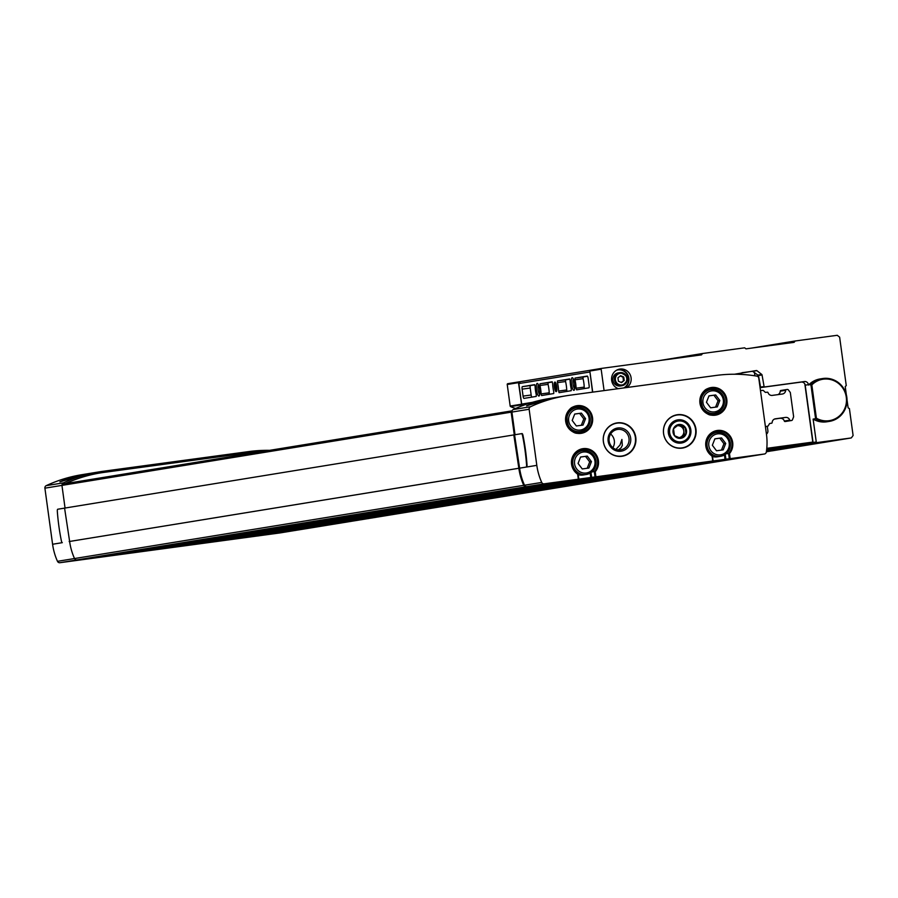 <?xml version="1.0" encoding="UTF-8"?>
<svg xmlns="http://www.w3.org/2000/svg" width="898" height="898" viewBox="0 0 898 898"><rect width="100%" height="100%" fill="white"/><g stroke="black" fill="none" stroke-linecap="round" stroke-linejoin="round"><path stroke-width="1.35" d="M699.351 462.975L706.333 462.032L699.351 462.975M578.84 479.128L764.344 454.018A2.413 2.335 80.7 0 0 766.331 452.031A60.245 58.404 80.7 0 0 766.465 434.284L758.776 378.181A2.413 2.335 80.7 0 0 756.812 376.116A144.578 140.167 80.7 0 0 715.964 375.465L569.658 395.255A144.578 140.167 80.7 0 0 566.021 395.805A144.578 140.167 80.7 0 0 530.471 406.749A2.413 2.335 80.7 0 0 529.135 409.264L536.813 465.355A60.245 58.404 80.7 0 0 541.719 482.428A2.413 2.335 80.7 0 0 544.166 483.82L578.84 479.128L578.099 473.74A13.257 12.853 80.7 0 1 582.69 449.427A13.257 12.853 80.7 0 1 594.308 471.54L595.228 471.753L595.913 476.816M536.813 465.355L526.643 467.016A2.896 0.707 82.3 0 0 527.014 464.771A57.831 14.177 82.3 0 0 523.029 435.62A2.896 0.707 82.3 0 0 522.064 433.588A2.896 0.707 82.3 0 1 522.064 433.588L521.603 433.655A2.896 0.707 82.3 0 0 521.592 433.655L514.565 434.8L519.605 468.161A60.245 58.404 80.7 0 0 524.511 485.223A2.413 2.335 80.7 0 0 526.946 486.615L747.136 456.824A2.413 2.335 80.7 0 0 747.518 456.756M726.134 453.771L729.49 453.58A13.975 13.549 80.7 0 0 727.672 433.442A13.975 13.549 80.7 0 0 708.241 436.069A13.975 13.549 80.7 0 0 711.901 455.959L713.135 460.955L712.372 455.6M742.399 457.172L732.297 458.609L742.399 457.172M552.573 482.866L542.471 484.303L552.573 482.866M680.852 465.411L660.052 468.363L680.852 465.411M620.664 473.56L599.864 476.512L620.664 473.56M587.909 478.163L597.529 476.748L587.909 478.129M117.986 554.695L128.459 553.179L117.986 554.695M203.622 543.167L224.41 540.214L203.622 543.167M143.433 551.316L164.222 548.364L143.433 551.316M271.701 533.872L281.804 532.435L271.701 533.872M81.875 559.555L91.978 558.118L81.875 559.555M269.557 450.347A144.578 140.167 80.7 0 0 248.937 451.559L102.63 471.349A144.578 140.167 80.7 0 0 99.005 471.899L81.797 474.705A144.578 140.167 80.7 0 0 46.236 485.65A2.413 2.335 80.7 0 0 44.9 488.164L52.589 544.255A60.245 58.404 80.7 0 0 57.483 561.317A2.413 2.335 80.7 0 0 59.93 562.709L280.12 532.918A2.413 2.335 80.7 0 0 280.232 532.896M280.12 532.918L77.138 559.903A2.413 2.335 80.7 0 1 76.959 559.925L117.885 554.392L567.199 481.171M232.279 539.238L226.745 539.979L232.279 539.193M591.861 471.944L594.308 471.54L595.048 476.928M712.585 461.022L712.372 455.567C707.759 450.897 698.015 441.513 716.952 431.264A13.257 12.853 80.7 0 0 712.372 455.567M635.784 437.371A16.871 16.355 80.7 0 0 616.87 422.913A16.871 16.355 80.7 0 0 603.445 442.198A16.871 16.355 80.7 0 0 622.292 456.218A16.871 16.355 80.7 0 0 635.784 437.371M695.972 429.233A16.871 16.355 80.7 0 0 677.058 414.775A16.871 16.355 80.7 0 0 663.633 434.048A16.871 16.355 80.7 0 0 682.48 448.068A16.871 16.355 80.7 0 0 695.972 429.233M615.905 449.404L620.002 445.004L621.91 439.459L622.314 445.464L621.057 447.855L618.352 449.932M566.021 395.805L548.813 398.611A144.578 140.167 80.7 0 0 513.252 409.555A2.413 2.335 80.7 0 0 511.916 412.07L515.025 434.722M549.643 398.869L536.173 401.922L526.621 405.806L552.551 398.117M99.005 471.899A144.578 140.167 80.7 0 0 63.444 482.843A2.413 2.335 80.7 0 0 62.142 484.505M82.919 474.919L59.885 481.856L69.449 477.972L85.815 474.155M261.015 451.739A144.578 140.167 80.7 0 0 248.241 452.861L104.247 472.348A144.578 140.167 80.7 0 0 100.621 472.887A144.578 140.167 80.7 0 0 65.621 483.573M601.076 476.591L163.997 547.802L210.502 541.853M163.997 547.802L135.508 551.518M512.062 410.835L62.905 484.022A1.201 1.167 80.7 0 0 62.905 484.022L512.062 410.835A1.201 1.167 80.7 0 0 511.164 412.171L514.273 434.845L64.577 508.111L69.629 541.46A60.245 58.404 80.7 0 0 74.523 558.534A2.413 2.335 80.7 0 0 76.97 559.925L526.194 486.727L567.121 481.193M62.905 484.022A1.201 1.167 80.7 0 0 61.94 485.369L65.049 508.032M693.671 464.053L256.603 535.275L298.013 530.011A2.413 2.335 80.7 0 0 298.125 529.988M256.603 535.275L228.103 538.98M613.704 474.874L659.794 468.644M706.311 462.347L747.237 456.813L298.013 530.011M766.443 434.116A3.614 3.502 80.7 0 0 767.88 430.681L767.33 426.617L765.377 426.393M513.813 434.913L518.853 468.273A60.245 58.404 80.7 0 0 523.747 485.335A2.413 2.335 80.7 0 0 526.194 486.727M518.382 468.329L69.157 541.528M518.853 468.273L69.629 541.46M358.998 514.408L369.1 512.971L358.998 514.408M446.508 500.141L456.611 498.704L446.508 500.141M119.793 553.381L129.896 551.944L119.793 553.381M510.681 489.691L520.784 488.254L510.681 489.691M271.488 528.664L281.59 527.227L271.488 528.664M183.978 542.92L194.069 541.483L183.978 542.92M636.334 474.458L646.437 473.022L636.334 474.458M548.824 488.714L558.926 487.277L548.824 488.714M461.314 502.97L471.416 501.533L461.314 502.97M373.804 517.237L383.906 515.8L373.804 517.237M309.63 527.687L319.722 526.25L309.63 527.687M700.507 463.997L710.61 462.56L700.507 463.997M522.064 433.588L521.603 433.655A2.896 0.707 82.3 0 1 522.557 435.676A57.831 14.177 82.3 0 1 526.554 464.827A2.896 0.707 82.3 0 1 526.172 467.083L519.145 468.228M526.172 467.083L519.605 468.161M100.475 472.909A144.578 140.167 80.7 0 0 100.329 472.932A144.578 140.167 80.7 0 0 65.33 483.618M52.589 544.255L62.299 542.661A2.896 0.707 82.3 0 1 61.333 540.63A57.831 14.177 82.3 0 1 57.337 511.478A2.896 0.707 82.3 0 1 57.719 509.233L64.589 508.122M77.879 475.738L82.055 475.143M544.615 399.689L548.779 399.105M690.854 429.929A11.719 11.36 80.7 0 0 672.591 422.161A11.719 11.36 80.7 0 0 675.341 442.265A11.719 11.36 80.7 0 0 690.854 429.929M612.851 447.675A10.316 10.001 80.7 0 0 610.629 434.015M628.982 438.314A10.316 10.001 80.7 0 0 617.409 429.469A10.316 10.001 80.7 0 0 609.192 441.255A10.316 10.001 80.7 0 0 620.731 449.842A10.316 10.001 80.7 0 0 628.982 438.314M630.665 438.067A11.719 11.36 80.7 0 0 612.402 430.299A11.719 11.36 80.7 0 0 615.152 450.414A11.719 11.36 80.7 0 0 630.665 438.067M712.529 456.521A12.044 11.685 80.7 0 0 717.468 456.813L720.611 456.296C727.279 454.68 730.501 450.201 730.299 442.837C728.738 435.676 724.215 432.241 716.739 432.522A12.044 11.685 80.7 0 0 707.153 446.284A12.044 11.685 80.7 0 0 720.611 456.296A12.044 11.685 80.7 0 0 730.254 442.837A12.044 11.685 80.7 0 0 716.739 432.522L713.596 433.027A12.044 11.685 80.7 0 0 711.497 433.577M578.256 474.694A12.044 11.685 80.7 0 0 583.195 474.986L586.349 474.47C593.006 472.853 596.238 468.363 596.025 461C594.465 453.849 589.941 450.414 582.476 450.684A12.044 11.685 80.7 0 0 572.879 464.457A12.044 11.685 80.7 0 0 586.349 474.47A12.044 11.685 80.7 0 0 595.98 461.011A12.044 11.685 80.7 0 0 582.476 450.684L579.322 451.2A12.044 11.685 80.7 0 0 577.234 451.75M709.42 413.989A12.044 11.685 80.7 0 0 711.575 413.843L714.729 413.327C721.386 411.711 724.619 407.221 724.405 399.857C722.845 392.707 718.333 389.272 710.857 389.541A12.044 11.685 80.7 0 0 701.259 403.314A12.044 11.685 80.7 0 0 714.729 413.327A12.044 11.685 80.7 0 0 724.372 399.868A12.044 11.685 80.7 0 0 710.857 389.541L707.703 390.058A12.044 11.685 80.7 0 0 705.615 390.608M575.158 432.151A12.044 11.685 80.7 0 0 577.313 432.017L580.467 431.5C587.124 429.884 590.345 425.394 590.143 418.03C588.583 410.88 584.059 407.434 576.583 407.714A12.044 11.685 80.7 0 0 566.997 421.488A12.044 11.685 80.7 0 0 580.467 431.5A12.044 11.685 80.7 0 0 590.098 418.041A12.044 11.685 80.7 0 0 576.583 407.714L573.44 408.231A12.044 11.685 80.7 0 0 571.341 408.781M721.554 437.932L725.707 443.444L723.193 449.864L716.503 450.774L712.35 445.251L714.875 438.83L721.554 437.932L714.853 438.886M587.281 456.105L591.445 461.617L588.92 468.038L582.241 468.947L578.076 463.424L580.602 457.003L587.281 456.105L580.579 457.06M581.399 413.125L585.552 418.648L583.038 425.068L576.348 425.966L572.194 420.455L574.72 414.034L581.399 413.125L574.698 414.09M715.661 394.963L719.826 400.474L717.3 406.895L710.621 407.804L706.457 402.282L708.982 395.861L715.661 394.963L708.96 395.917M721.453 450.1L723.956 443.735L725.707 443.444M723.956 443.735L719.803 438.213M715.571 407.131L718.074 400.766L719.826 400.474M718.074 400.766L713.921 395.243M581.298 425.304L583.812 418.928L585.552 418.648M583.812 418.928L579.648 413.417M587.191 468.273L589.694 461.898L591.445 461.617M589.694 461.898L585.53 456.386M767.083 426.269L767.723 426.157A0.718 0.696 80.7 0 0 768.217 425.832L769.485 423.755A0.718 0.696 80.7 0 1 769.968 423.429A0.718 0.696 80.7 0 0 769.968 423.429L771.539 423.216A0.718 0.696 80.7 0 0 772.145 422.531A3.974 3.85 80.7 0 1 775.457 418.794L785.548 417.424L774.446 419.074M760.483 390.664L762.817 390.349A0.718 0.696 80.7 0 1 763.379 390.54L765.163 392.202A0.718 0.696 80.7 0 0 765.736 392.392L767.296 392.179A0.718 0.696 80.7 0 1 768.059 392.673A3.974 3.85 80.7 0 0 772.258 395.401L782.349 394.031A3.974 3.85 80.7 0 0 785.66 390.293A0.718 0.696 80.7 0 1 786.244 389.609A0.718 0.696 80.7 0 0 786.244 389.609L787.288 389.474A1.201 1.167 80.7 0 1 788.377 389.934L790.319 392.516L793.641 416.773L792.463 419.77A1.201 1.167 80.7 0 1 791.542 420.511L790.521 420.646A0.718 0.696 80.7 0 1 789.757 420.152A3.974 3.85 80.7 0 0 785.548 417.424M231.807 539.227L229.203 539.597L231.807 539.227M234.76 538.845L233.199 539.047L234.76 538.845M589.515 477.871L595.071 477.13L589.515 477.882M698.262 463.155L704.313 462.335L698.262 463.166M119.962 554.392L122.016 554.111L119.962 554.369M125.518 553.639L122.038 554.133L125.518 553.639M534.624 384.658L535.118 386.275A10.843 2.66 82.3 0 0 536.274 394.705L536.229 396.411L523.983 398.398A2.413 0.595 82.3 0 1 523.972 398.398A2.413 0.595 82.3 0 1 523.074 396.108L522.12 389.137A2.413 0.595 82.3 0 1 522.367 386.656L534.624 384.658M589.93 371.817L592.545 392.157M589.795 372.008L518.842 383.569L520.47 381.639L590.154 370.29M527.687 403.808L520.357 404.807L527.889 403.741L521.659 404.1L518.842 383.569M554.392 387.049A4.816 1.179 82.3 0 1 555.233 382.2A4.816 1.179 82.3 0 1 556.738 386.701A4.816 1.179 82.3 0 1 556.479 391.438A4.816 1.179 82.3 0 1 554.392 387.049M571.521 384.265A6.387 1.571 82.3 0 1 572.632 377.834A6.387 1.571 82.3 0 1 574.619 383.805A6.387 1.571 82.3 0 1 574.282 390.08A6.387 1.571 82.3 0 1 571.521 384.265M536.51 389.968A6.387 1.571 82.3 0 1 537.621 383.547A6.387 1.571 82.3 0 1 539.608 389.507A6.387 1.571 82.3 0 1 539.283 395.782A6.387 1.571 82.3 0 1 536.51 389.968M587.247 376.082L587.247 376.082A2.413 0.595 82.3 0 1 588.156 378.384L589.11 385.354A2.413 0.595 82.3 0 1 588.852 387.835L576.606 389.833L576.112 388.205A10.843 2.66 82.3 0 0 574.956 379.787L574.989 378.08L587.247 376.082M552.124 381.807L552.618 383.424A10.843 2.66 82.3 0 0 553.774 391.854L553.729 393.549L541.595 395.535L541.101 393.919A10.843 2.66 82.3 0 0 539.945 385.489L539.99 383.783L552.124 381.807M569.624 378.956L570.129 380.572A10.843 2.66 82.3 0 0 571.274 389.002L571.24 390.697L559.106 392.684L558.601 391.057A10.843 2.66 82.3 0 0 557.456 382.638L557.49 380.932L569.624 378.956M556.782 390.574A3.906 0.954 82.3 0 1 555.492 386.892A3.906 0.954 82.3 0 1 555.75 382.963M574.709 388.767A5.062 1.246 82.3 0 1 573.104 384.041A5.062 1.246 82.3 0 1 573.384 378.99M539.709 394.469A5.062 1.246 82.3 0 1 538.093 389.743A5.062 1.246 82.3 0 1 538.385 384.692M531.807 397.129A2.413 0.595 82.3 0 1 531.167 395.008L530.213 388.037A2.413 0.595 82.3 0 1 530.471 385.556L534.826 384.849M584.508 388.542L584.205 387.117L576.112 388.205M587.516 376.262L583.094 376.98L583.06 378.687A10.843 2.66 82.3 0 1 584.205 387.117M549.509 394.244L549.206 392.819A10.843 2.66 82.3 0 0 548.049 384.389L548.094 382.694L552.326 381.998M567.008 391.393L566.705 389.968A10.843 2.66 82.3 0 0 565.549 381.538L565.594 379.843L569.826 379.147M519.807 382.368L520.458 381.65M520.357 404.807A0.718 0.696 80.7 0 0 520.593 404.987A36.302 35.19 80.7 0 0 522.333 405.728M521.637 404.594L518.494 382.649L519.717 381.751M507.797 383.682L519.167 381.83L507.819 383.682A0.718 0.696 80.7 0 0 507.224 384.49L510.176 406.053A0.718 0.696 80.7 0 0 510.592 406.614A36.302 35.19 80.7 0 0 515.654 408.467M592.714 392.134L589.829 371.031L590.312 370.234L601.716 368.382M766.78 448.327L812.791 442.097L808.38 442.815L808.548 444.005L766.499 450.863M804.832 384.007L812.791 442.097M754.443 372.513L754.904 375.813M777.937 394.626A3.974 3.85 80.7 0 0 780.239 391.169A0.718 0.696 80.7 0 1 780.845 390.495M791.542 420.511L786.12 421.387A1.201 1.167 80.7 0 0 786.143 421.387L785.088 421.532A0.718 0.696 80.7 0 1 784.324 421.039A3.974 3.85 80.7 0 0 780.126 418.311M816.394 418.221L811.837 384.916A20.968 20.328 -99.3 0 1 839.147 383.962A20.968 20.328 -99.3 0 1 842.975 411.879A20.968 20.328 -99.3 0 1 816.394 418.221L815.575 418.692L810.916 384.681A21.687 21.024 -99.3 0 1 822.489 378.563A21.687 21.024 -99.3 0 1 846.724 396.579A21.687 21.024 -99.3 0 1 829.46 421.375A21.687 21.024 -99.3 0 1 815.575 418.692L813.128 419.097L816.26 441.951A0.718 0.696 80.7 0 0 817.045 442.579L851.023 437.977A0.718 0.696 80.7 0 0 851.484 437.708L853.1 435.508L849.396 408.511L848.52 408.13A0.718 0.696 80.7 0 1 848.094 407.557L847.016 399.689M772.886 450.717A0.718 0.696 -99.3 0 1 772.841 450.717L766.398 451.593M770.237 451.077A0.718 0.696 80.7 0 1 769.945 451.189A0.718 0.696 80.7 0 0 769.945 451.189L766.376 451.672M788.051 448.237A0.718 0.696 -99.3 0 1 788.017 448.248L785.099 448.719A0.718 0.696 80.7 0 0 785.402 448.596M823.051 442.534A0.718 0.696 -99.3 0 1 823.017 442.546L820.099 443.017A0.718 0.696 80.7 0 0 820.413 442.894M838.193 440.076L851.023 437.977A0.718 0.696 80.7 0 0 851.046 437.977L838.204 440.065A0.718 0.696 -99.3 0 1 838.193 440.076L835.275 440.548A0.718 0.696 80.7 0 0 835.578 440.424M734.53 374.23L756.43 370.537A0.718 0.696 80.7 0 1 756.947 370.683L761.773 374.466A0.718 0.696 80.7 0 1 762.043 374.949L764.164 387.004L804.44 381.549A3.614 3.502 80.7 0 1 808.413 384.658L805.203 385.186L813.049 442.478A0.718 0.696 80.7 0 0 813.835 443.096L766.645 449.685M756.947 370.683L742.006 372.715M752.715 371.379L758.473 375.532L760.64 387.577L801.24 382.077A3.614 3.502 80.7 0 1 805.203 385.186M811.837 384.916L808.413 384.658M846.32 394.637L845.265 386.903A0.718 0.696 80.7 0 1 845.523 386.23L846.264 385.646L839.63 337.154L837.25 335.291L795.112 340.993L794.124 342.34L745.969 348.851L744.655 347.818L702.517 353.52L701.529 354.867L601.75 368.371A0.718 0.696 80.7 0 0 601.155 369.179L604.085 390.596M741.568 373.276L735.675 374.241L741.58 373.276M795.112 340.993L751.076 348.166M702.517 353.52L658.481 360.693M618.329 388.677A10.125 9.811 -99.3 0 1 619.743 369.1A10.125 9.811 -99.3 0 1 626.883 387.521M813.128 419.097A21.687 21.024 80.7 0 0 827.013 421.768L829.46 421.375M822.489 378.563L820.042 378.956A21.687 21.024 80.7 0 0 808.469 385.085M766.769 448.45L808.38 442.815M766.566 450.336L785.032 447.844M616.791 370.099A9.642 9.339 -99.3 0 1 617.633 369.931M616.679 370.167A9.642 9.339 -99.3 0 1 623.784 387.936M612.964 380.281A6.623 6.421 -99.3 0 1 618.262 372.883L619.845 372.625A6.623 6.421 -99.3 0 1 627.242 378.137A6.623 6.421 -99.3 0 1 621.966 385.702A6.623 6.421 -99.3 0 1 614.535 380.034A6.623 6.421 -99.3 0 1 619.845 372.625C628.959 375.802 629.666 380.157 621.966 385.702L620.395 385.96A6.623 6.421 -99.3 0 1 612.964 380.281M621.551 382.582L618.419 381.257L617.947 377.811L620.608 375.69L623.74 377.025L624.211 380.471L621.551 382.582M621.158 382.413L624.211 380.471M623.448 380.595L622.976 377.149L623.74 377.025M622.976 377.149L620.249 375.981M197.605 543.874L218.124 541.079L197.605 543.874M200.984 543.413L214.622 541.561L200.984 543.413M666.664 467.443L687.183 464.648L666.664 467.443M670.054 466.982L683.692 465.13L670.054 466.982M137.405 552.023L157.936 549.228L137.405 552.023M140.795 551.563L154.434 549.699L140.795 551.563M606.476 475.592L626.995 472.797L606.476 475.592M609.865 475.132L623.493 473.28L609.865 475.132M669.672 432.791A10.518 10.192 -99.3 0 1 683.58 421.712A10.518 10.192 -99.3 0 1 686.061 439.762A10.518 10.192 -99.3 0 1 669.672 432.791M673.062 432.331A6.993 6.78 -99.3 0 1 680.594 424.496A6.993 6.78 -99.3 0 1 686.061 434.093A6.993 6.78 -99.3 0 1 673.062 432.331M673.5 428.761L674.443 435.653L680.706 438.314L686.027 434.082L685.073 427.19L678.821 424.529L673.5 428.761M679.752 437.966L684.276 434.374L686.027 434.082M684.276 434.374L683.333 427.482L685.073 427.19M683.333 427.482L677.923 425.169M677.148 425.742A6.028 5.837 -99.3 0 1 681.627 436.484A6.028 5.837 -99.3 0 1 678.933 437.663M544.166 483.82L526.946 486.615M764.344 454.018L747.136 456.824M59.93 562.709L77.138 559.903M595.228 471.753A13.975 13.549 80.7 0 0 593.398 451.615A13.975 13.549 80.7 0 0 573.968 454.242A13.975 13.549 80.7 0 0 577.627 474.133L578.323 479.195M590.996 472.606L591.659 477.489M716.952 431.264A13.257 12.853 80.7 0 1 728.581 453.378L729.311 458.766M725.258 454.433L725.932 459.316M729.49 453.58L730.186 458.642M592.534 417.693A13.975 13.549 80.7 0 0 570.746 408.433A13.975 13.549 80.7 0 0 574.035 432.409A13.975 13.549 80.7 0 0 592.534 417.693M726.808 399.52A13.975 13.549 80.7 0 0 705.02 390.26A13.975 13.549 80.7 0 0 708.309 414.247A13.975 13.549 80.7 0 0 726.808 399.52M530.471 406.749L513.252 409.555M46.236 485.65L63.444 482.843M523.747 485.335L57.483 561.317M567.109 481.193L117.885 554.392M595.565 477.332L163.661 547.701M608.586 475.57L164.222 547.971M613.794 474.874L164.57 548.072M659.704 468.666L210.48 541.853L659.727 468.655M688.16 464.805L256.256 535.174M701.192 463.042L256.817 535.444M706.389 462.347L257.165 535.534M511.164 412.171L44.9 488.164M529.135 409.264L511.916 412.07M541.719 482.428L524.511 485.223M695.568 429.289A16.624 16.119 80.7 0 0 669.65 418.266A16.624 16.119 80.7 0 0 673.567 446.8A16.624 16.119 80.7 0 0 695.568 429.289M682.424 448.08A16.871 16.355 80.7 0 0 695.86 429.244A16.871 16.355 80.7 0 0 677.002 414.786M635.38 437.438A16.624 16.119 80.7 0 0 609.461 426.415A16.624 16.119 80.7 0 0 613.379 454.938A16.624 16.119 80.7 0 0 635.38 437.438M622.235 456.229A16.871 16.355 80.7 0 0 635.672 437.393A16.871 16.355 80.7 0 0 616.814 422.924M724.45 454.949L725.056 459.439M716.885 432.499A12.527 12.145 80.7 0 0 712.911 432.668M590.177 473.111L590.794 477.613M582.622 450.661A12.527 12.145 80.7 0 0 578.638 450.841M720.005 432.454A13.257 12.853 80.7 0 0 715.279 431.657M585.732 450.628A13.257 12.853 80.7 0 0 581.017 449.819M711.003 389.519A12.527 12.145 80.7 0 0 707.018 389.698M711.048 414.405A12.527 12.145 80.7 0 0 714.875 413.305M714.123 389.485A13.257 12.853 80.7 0 0 709.398 388.688M713.618 414.607A13.257 12.853 80.7 0 0 717.839 412.35M725.932 399.644A13.257 12.853 80.7 0 0 711.07 388.295A13.257 12.853 80.7 0 0 700.519 403.438A13.257 12.853 80.7 0 0 715.336 414.449A13.257 12.853 80.7 0 0 725.932 399.644M576.729 407.692A12.527 12.145 80.7 0 0 572.756 407.872M576.774 432.567A12.527 12.145 80.7 0 0 580.613 431.478M579.85 407.658A13.257 12.853 80.7 0 0 575.135 406.85M579.356 432.78A13.257 12.853 80.7 0 0 583.577 430.524M591.67 417.817A13.257 12.853 80.7 0 0 576.797 406.457A13.257 12.853 80.7 0 0 566.256 421.611A13.257 12.853 80.7 0 0 581.062 432.623A13.257 12.853 80.7 0 0 591.67 417.817M729.21 442.972A10.608 10.282 80.7 0 0 712.686 435.945A10.608 10.282 80.7 0 0 715.178 454.141A10.608 10.282 80.7 0 0 729.21 442.972M594.947 461.145A10.608 10.282 80.7 0 0 578.424 454.119A10.608 10.282 80.7 0 0 580.916 472.303A10.608 10.282 80.7 0 0 594.947 461.145M589.066 418.176A10.608 10.282 80.7 0 0 572.531 411.138A10.608 10.282 80.7 0 0 575.023 429.334A10.608 10.282 80.7 0 0 589.066 418.176M723.328 400.003A10.608 10.282 80.7 0 0 706.805 392.976A10.608 10.282 80.7 0 0 709.297 411.161A10.608 10.282 80.7 0 0 723.328 400.003M789.757 420.152L784.324 421.039M790.521 420.646L785.088 421.532M786.233 389.62L780.8 390.495L786.244 389.609M785.66 390.293L780.239 391.169M532.289 402.371L521.659 404.1M528.855 403.426L522.299 404.493M530.471 385.556L522.367 386.656M530.213 388.037L522.12 389.137M531.167 395.008L523.074 396.108M583.06 378.687L574.956 379.787M583.094 376.98L574.989 378.08M548.094 382.694L539.99 383.783M548.049 384.389L539.945 385.489M549.206 392.819L541.101 393.919M565.594 379.843L557.49 380.932M565.549 381.538L557.456 382.638M566.705 389.968L558.601 391.057M521.446 404.212L510.176 406.053M520.593 404.987L510.592 406.614M785.099 448.719L772.841 450.717L785.121 448.719M788.029 448.248L820.121 443.017L788.017 448.248M835.275 440.548L823.017 442.546L835.286 440.548M817.045 442.579L813.835 443.096M769.934 451.189L766.364 451.773L769.945 451.189M756.43 370.537L752.086 371.244M761.773 374.466L758.17 375.05M762.043 374.949L758.473 375.532M763.637 386.589L760.067 387.173M764.164 387.004L760.64 387.577M804.44 381.549L801.24 382.077M816.26 441.951L813.049 442.478M518.494 382.649L507.224 384.49M601.155 369.179L589.829 371.031M618.643 369.347A10.125 9.811 -99.3 0 1 624.772 387.801M615.411 379.91A5.904 5.725 -99.3 0 1 623.223 373.691A5.904 5.725 -99.3 0 1 624.615 383.816A5.904 5.725 -99.3 0 1 615.411 379.91M582.69 449.427C563.753 459.686 573.485 469.07 578.121 473.74L578.862 479.117M747.293 456.813L298.069 530M764.411 454.006L747.192 456.813M280.176 532.907L297.384 530.101M711.07 388.295C695.22 387.206 700.216 420.444 715.336 414.449M576.797 406.457C560.958 405.38 565.953 438.606 581.062 432.623M791.576 420.5L786.143 421.387M601.727 368.371L590.312 370.234"/></g></svg>

